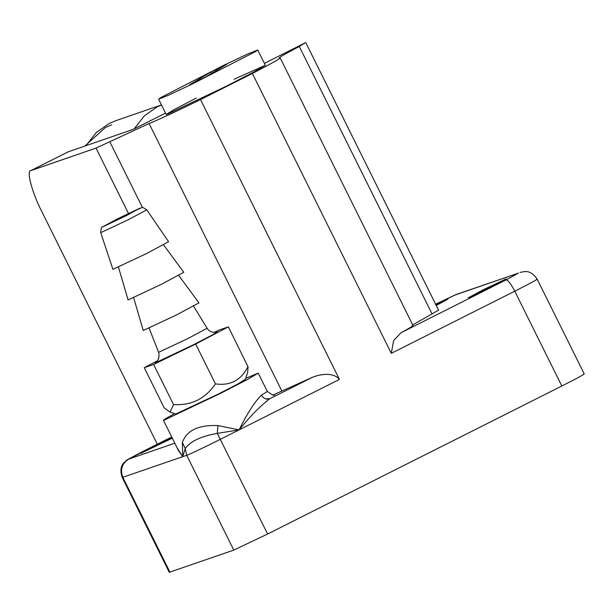 <?xml version="1.0" encoding="UTF-8"?>
<svg xmlns="http://www.w3.org/2000/svg" width="615" height="615" viewBox="0 0 615 615"><rect width="100%" height="100%" fill="white"/><g stroke="black" fill="none" stroke-linecap="round" stroke-linejoin="round"><path stroke-width="0.92" d="M84.862 146.07L105.38 127.49L111.715 124.814M85.992 145.678L96.263 132.509L109.109 123.515L115.751 120.709L161.468 104.904M124.83 216.249L107.402 224.444L135.838 210.238L124.83 216.249M100.722 232.678L112.922 269.347L146.662 253.495L168.595 241.71L146.762 209.823C143.372 207.593 141.704 206.863 141.758 207.632L117.842 218.671L139.843 208.224L125.698 215.95L103.727 226.389L117.865 218.656L102.474 226.95C101.583 226.451 100.998 228.357 100.722 232.678L128.627 219.563L146.762 209.823M214.389 332.331L218.994 330.101L228.365 326.857L195.67 344.046L153.612 364.464L144.248 367.701L157.186 360.897M228.365 326.857L247.976 366.678C241.026 380.285 230.179 386.012 215.435 383.86L215.235 384.137C205.202 398.835 191.296 405.646 173.522 404.562L170.078 412.119L164.22 407.945L144.248 367.701M248.06 366.64L247.684 372.452L245.185 379.87M195.67 344.046L215.435 383.86M153.612 364.464L173.522 404.562M133.493 297.253L143.28 330.516L177.028 314.657L198.96 302.872L178.388 274.974M118.311 266.672L128.097 299.936L161.845 284.076L183.777 272.291L163.206 244.386M226.689 64.391L205.418 77.113L189.681 84.755L210.953 72.032L226.689 64.391M210.953 72.032L211.629 73.393M193.072 83.609L255.386 51.652L257.746 49.969L247.53 54.074L223.299 65.536L160.984 97.493L158.624 99.176L168.841 95.071L193.072 83.609M157.286 444.207L41.828 211.614C32.072 192.826 26.099 170.255 30.958 170.578L96.025 148.092L149.076 123.523C157.186 120.34 174.337 112.361 200.521 99.584L252.388 73.485C273.59 62.43 282.554 57.28 279.279 58.025L279.187 57.987M234.077 79.281L265.334 65.259L254.164 71.847L226.289 86.231L167.342 114.229L166.211 114.467L174.245 109.578L196.277 98.046M413.003 325.512L280.171 57.91L279.279 58.025C278.61 57.71 285.275 53.851 299.267 46.456L305.148 42.858L264.396 63.36M165.535 113.099L133.224 129.35L68.127 151.867L30.75 170.67L68.334 151.782M438.641 310.298L305.809 42.696L305.324 42.804M274.705 395.076L272.96 395.222L267.348 391.478L261.467 395.153C254.633 401.887 247.176 413.465 239.097 429.885L339.426 379.417C333.222 371.814 319.754 374.258 312.42 377.303L272.645 395.191M281.916 391.125L149.076 123.523M438.157 310.398L412.703 324.912M412.119 325.627C414.787 324.881 411.066 327.265 400.965 332.761L393.646 340.602L391.301 353.318L252.388 73.485M339.426 379.417L200.521 99.584M172.323 438.18L140.758 453.37L171.939 437.411M491.439 286.913L468.261 297.806L483.321 289.719L506.068 278.918L491.439 286.913M435.789 304.548L448.104 299.013L436.25 305.478M141.027 452.394L127.159 459.812L123.815 462.834C120.625 466.208 120.094 471.09 122.216 477.494L169.279 572.304L233.777 550.094L267.617 534.02L561.833 386.012C578.215 377.71 585.472 373.743 583.604 374.112M176.882 447.366L182.693 456.676L186.714 455.285C188.459 454.885 207.071 446.044 220.554 439.21L239.097 429.885L217.925 425.572C198.461 424.804 186.614 430.431 182.378 442.454L185.269 448.573C190.02 441.462 200.69 436.389 217.272 433.375L239.097 429.885C250.474 415.925 260.737 405.531 269.87 398.712L265.649 398.904M175.706 414.01L218.279 394.084L237.751 384.044L245.37 379.309M174.591 413.634L166.058 418.354L163.398 420.206L164.474 419.976L220.877 393.185L247.553 379.424L258.239 373.128L245.708 378.31M182.378 442.454L182.693 456.676L178.327 450.288M261.467 395.153C263.643 398.681 266.441 399.865 269.87 398.712L312.42 377.303M267.617 534.02L217.272 433.375L217.925 425.572M122.216 477.494L182.693 456.676L185.269 448.573L186.714 455.285L233.777 550.094M161.491 104.957L157.125 106.918L144.364 115.835L134.108 128.904M156.21 361.866L155.165 362.95L193.064 344.946L213.105 334.552L217.449 331.616L216.119 332.131M216.457 332.031L214.051 332.331C210.983 332.1 208.662 330.747 207.086 328.264L187.982 338.527L158.593 352.334C160.277 358.86 156.333 361.904 156.802 361.328L155.933 362.081M128.458 213.428L96.025 148.092M142.472 207.586L109.801 141.765M432.107 314.05L299.267 46.456M141.158 452.325L171.716 436.957L128.75 459.113L174.806 443.192M435.374 304.317L454.662 295.154L518.507 273.083L506.099 279.871L400.965 332.761M391.301 353.318L514.77 291.203C510.942 283.884 508.052 280.109 506.099 279.871M169.924 572.165L122.862 477.355C119.963 469.599 121.924 463.518 128.75 459.113M435.305 304.348L456.269 294.477L518.507 273.083M561.833 386.012L514.77 291.203C531.152 282.9 538.417 278.933 536.541 279.302M456.269 294.477L454.662 295.154M193.302 305.686L207.086 328.264M148.945 327.71L158.593 352.334M175.982 414.103L170.078 412.119M166.211 114.467L158.624 99.176M265.334 65.259L257.746 49.969M178.381 450.388L163.398 420.206M258.239 373.128L267.348 391.478M520.121 272.407L524.595 271.576C529.215 271.1 533.413 273.629 537.187 279.172L584.25 373.974"/></g></svg>
